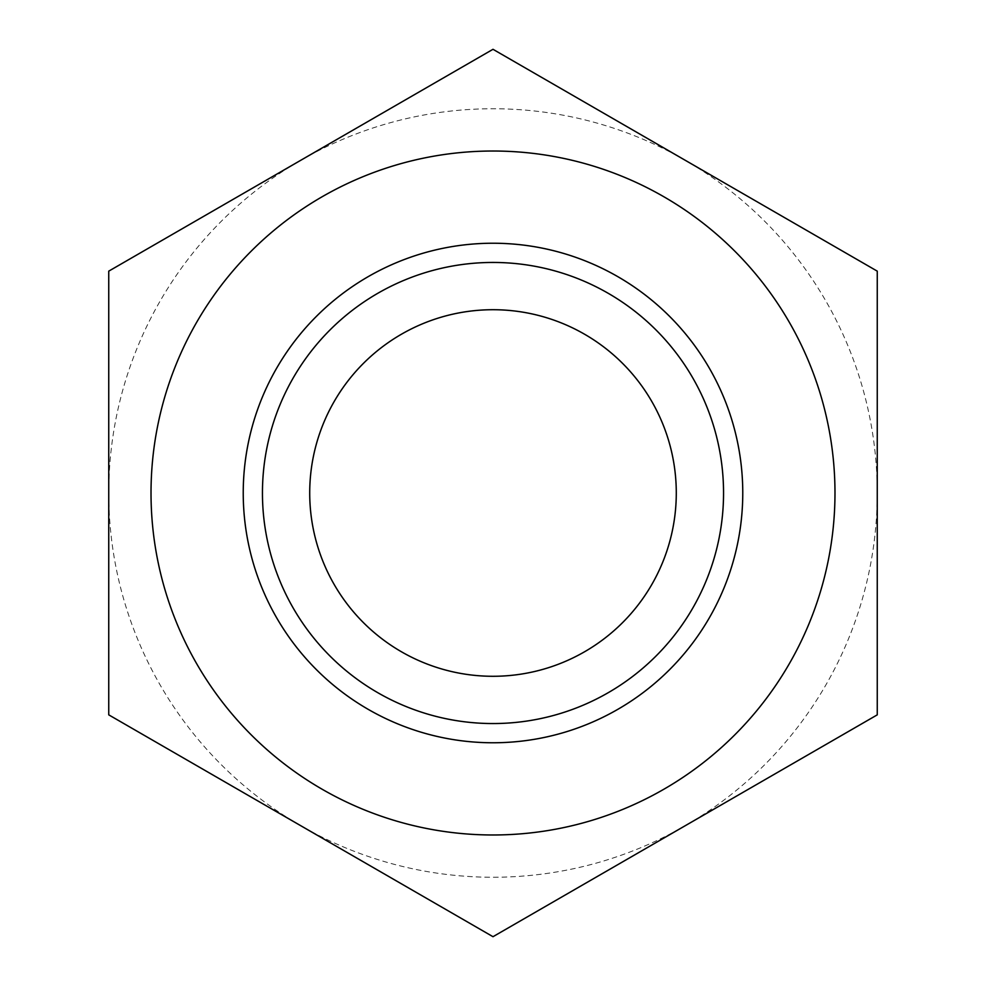 <?xml version="1.0" encoding="UTF-8"?>
<svg xmlns="http://www.w3.org/2000/svg" width="986" height="986" viewBox="0 0 986 986"><rect width="100%" height="100%" fill="white"/><g stroke="black" fill="none" stroke-linecap="round" stroke-linejoin="round"><path stroke-width="0.74" stroke-dasharray="4.93 3.7" d="M723.551 493A230.551 230.551 0 0 0 493 262.449A230.551 230.551 0 0 0 262.449 493A230.551 230.551 0 0 0 493 723.551A230.551 230.551 0 0 0 723.551 493A230.551 230.551 0 0 1 493 723.551A230.551 230.551 0 0 1 262.449 493M834.982 493A341.982 341.982 0 0 1 493 834.982A341.982 341.982 0 0 1 151.018 493A341.982 341.982 0 0 1 493 151.018A341.982 341.982 0 0 1 834.982 493M108.743 493A384.257 384.257 0 0 0 685.122 825.775L493 936.7L108.743 714.85L108.743 271.15L300.878 160.225A384.257 384.257 0 0 0 108.743 493M685.122 160.225A384.257 384.257 0 0 0 300.878 160.225L493 49.3L877.257 271.15L877.257 493A384.257 384.257 0 0 0 685.122 160.225M877.257 493A384.257 384.257 0 0 1 685.122 825.775L877.257 714.85L877.257 493"/><path stroke-width="1.48" d="M834.982 493A341.982 341.982 0 0 1 493 834.982A341.982 341.982 0 0 1 151.018 493A341.982 341.982 0 0 1 493 151.018A341.982 341.982 0 0 1 834.982 493M676.285 493A183.285 183.285 0 0 1 493 676.285A183.285 183.285 0 0 1 309.715 493A183.285 183.285 0 0 1 493 309.715A183.285 183.285 0 0 1 676.285 493M723.551 493A230.551 230.551 0 0 1 493 723.551A230.551 230.551 0 0 1 262.449 493A230.551 230.551 0 0 1 493 262.449A230.551 230.551 0 0 1 723.551 493M108.743 714.85L493 936.7L877.257 714.85L877.257 271.15L493 49.3L108.743 271.15L108.743 714.85M243.234 493A249.766 249.766 0 0 1 493 243.234A249.766 249.766 0 0 1 742.766 493A249.766 249.766 0 0 1 493 742.766A249.766 249.766 0 0 1 243.234 493"/></g></svg>
